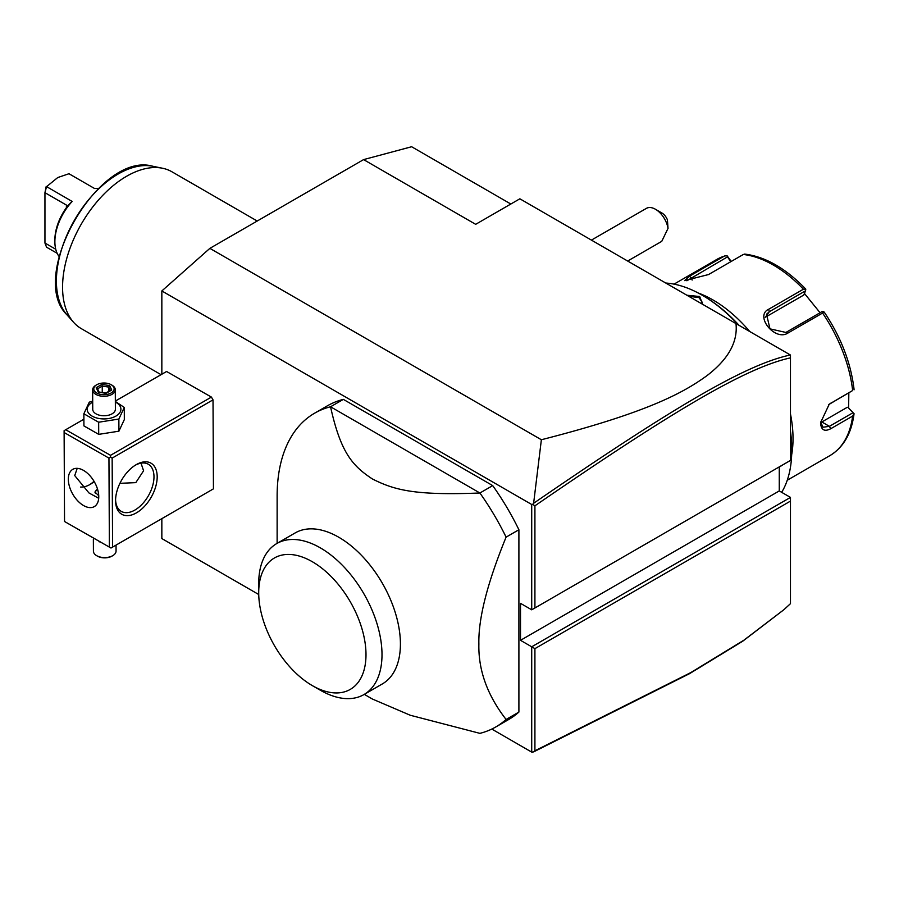 <?xml version="1.0" encoding="UTF-8"?>
<svg xmlns="http://www.w3.org/2000/svg" width="899" height="899" viewBox="0 0 899 899"><rect width="100%" height="100%" fill="white"/><g stroke="black" fill="none" stroke-linecap="round" stroke-linejoin="round"><path stroke-width="1.35" d="M161.842 374.231L161.842 290.95L209.872 248.36L363.589 159.606L411.63 146.739L510.834 204.017M258.732 594.509L161.842 538.568L161.842 518.667M161.842 290.95L531.714 504.496L532.68 504.35L533.624 503.283L541.367 439.746L209.872 248.36M779.264 466.896L779.264 490.933L790.468 497.405L531.714 646.797L531.714 752.115L491.798 729.067M531.714 504.496L531.714 609.814L520.51 603.341L520.51 640.324L534.916 648.64L534.916 750.789L690.78 672.598L743.9 640.189L784.007 609.612L790.468 603.656L790.468 501.103L534.916 648.64M213.445 488.842L110.982 548.03L213.445 488.842L213.018 399.853L211.411 397.088L166.585 371.489L115.342 401.066M518.903 529.747L518.903 712.075L506.092 719.47C487.325 695.275 478.257 670.126 478.875 644.021C478.257 618.636 487.325 583.001 506.092 537.141L518.903 529.747A181.16 104.587 -120 0 0 492.708 485.606L479.897 493L330.54 406.775A181.16 104.587 -120 0 0 314.639 413.18A181.16 104.587 -120 0 0 277.128 496.113L277.128 543.356M314.639 413.18L327.45 405.786A181.16 104.587 -120 0 1 343.351 399.381L492.708 485.606M364.309 694.354L372.411 699.04L410.247 715.244L479.897 733.359A181.16 104.587 -120 0 0 495.798 726.954L508.609 719.56A181.16 104.587 -120 0 0 518.903 712.075M784.007 609.612L742.709 641.223L689.466 673.699L533.624 751.879L531.714 752.115M541.367 439.746C649.651 412.09 684.353 391.986 706.895 375.703C728.28 359.342 737.967 341.957 735.978 323.573L519.869 198.803L475.672 224.323L363.589 159.606M735.978 323.573L790.468 355.038L790.468 357.869C745.282 367.77 671.542 411.899 534.916 505.822L534.916 607.971L790.468 460.423L790.468 357.869M531.714 609.814L534.916 607.971M779.264 490.933L520.51 640.324M790.468 497.405L790.468 501.103M532.68 752.261L534.916 750.789M532.68 504.35L534.916 505.822M790.378 354.981C744.788 364.702 670.946 408.921 533.624 503.283M655.461 209.265L661.866 212.962A9.057 5.225 60 0 1 667.418 219.862L668.024 228.38A18.115 10.462 -120 0 0 661.866 214.951A18.115 10.462 -120 0 0 655.461 209.265A18.115 10.462 -120 0 0 646.403 208.366L591.418 240.112M668.024 228.38L661.754 241.348L627.648 261.036M790.468 432.262A126.804 73.212 60 0 1 791.749 450.444A126.804 73.212 60 0 1 781.669 492.326M782.591 464.974L779.264 467.154M665.766 283.039A126.804 73.212 60 0 1 702.085 295.13A126.804 73.212 60 0 1 738.405 324.977M686.881 295.232L699.68 296.524L702.613 304.312M790.468 431.25A125.455 72.426 60 0 1 791.749 449.331L791.749 450.444M702.085 295.13L703.04 295.692A125.455 72.426 60 0 1 739.158 325.416M790.468 413.933A113.218 65.369 60 0 1 793.03 438.611A113.218 65.369 60 0 1 791.671 454.804M787.243 480.246L829.968 455.579A113.218 65.369 -120 0 0 852.645 416.08L830.687 428.756C824.372 431.969 821.001 429.958 820.573 422.71L829.249 404.168L852.645 390.526A113.218 65.369 -120 0 0 822.585 313.043L787.816 333.113C774.882 341.496 754.373 315.819 768.656 309.267L803.425 289.197A113.218 65.369 -120 0 0 743.293 254.484L708.524 274.555L684.577 280.612L689.364 276.274L724.133 256.193A113.218 65.369 -120 0 0 716.75 259.474L674.025 284.14M852.645 416.08L854.05 413.675C851.567 433.329 843.543 447.297 829.968 455.579M848.611 408.056L854.05 413.697L848.611 408.056L848.836 392.942M852.859 412.81L829.417 426.34L823.012 427.227L820.585 421.934M828.687 404.617L852.645 390.526M698.265 293.029A113.218 65.369 60 0 1 749.788 331.551M731.213 261.463L727.111 255.788L724.74 255.934L716.75 259.474M847.296 407.281L821.855 421.968A13.586 7.844 -60 0 1 820.641 422.586M824.248 312.11C840.913 337.08 850.836 362.747 854.028 389.098L854.05 389.829M822.585 313.043L823.664 311.537L824.383 312.807M787.816 333.113L785.917 332.45L822.169 311.526L823.664 311.537M785.917 332.45L769.971 328.854L766.532 314.223L769.286 311.751L805.526 290.815L805.774 289.264L803.425 289.197M743.293 254.484L745.013 254.192M686.881 280.769L727.505 256.867L727.111 255.788M727.505 256.867L730.763 261.721M804.425 293.434L820.068 312.728M765.251 317.28A13.586 10.721 -144.9 0 1 765.499 317.133L803.751 295.052L805.526 290.815M688.589 296.221L699.04 297.625L702.355 302.491L702.085 304.008M89.495 484.775A29.442 17.092 119.7 0 0 94.024 481.302M211.411 397.088L110.532 455.321L65.706 429.733L83.888 419.226M65.706 429.733L64.11 430.666L64.537 521.499L110.982 548.03M110.532 455.321L110.543 457.175L112.15 458.097L213.018 399.853M112.577 547.086L112.15 458.097M157.19 476.706A29.442 17.092 -60.3 0 1 136.491 512.823A29.442 17.092 -60.3 0 1 115.566 500.743A29.442 17.092 -60.3 0 1 115.566 500.608A29.442 17.092 -60.3 0 1 136.03 464.761A29.442 17.092 -60.3 0 1 157.19 476.706M64.537 521.499L109.375 547.098L108.948 458.108L64.11 432.509M108.948 458.108L110.543 457.175M98.755 496.664A21.509 12.417 60 0 1 94.294 506.609A21.509 12.417 60 0 1 77.752 500.878A21.509 12.417 60 0 1 68.324 479.291A21.509 12.417 60 0 1 72.785 469.345A21.509 12.417 60 0 1 89.327 475.065A21.509 12.417 60 0 1 98.755 496.664M109.375 547.098L110.982 548.019M77.213 468.345L74.729 475.593L88.922 492.922L98.688 498.271M135.232 465.255A27.172 15.777 -60.3 0 1 148.245 464.21A27.172 15.777 -60.3 0 1 153.987 476.717A27.172 15.777 -60.3 0 1 142.256 504.092A27.172 15.777 -60.3 0 1 121.309 511.407A27.172 15.777 -60.3 0 1 115.578 499.664M141.008 463.154L143.582 470.773L135.794 482.639L119.927 483.314M80.629 487.044A27.172 15.777 119.7 0 0 90.271 484.336A27.172 15.777 119.7 0 0 94.181 481.561M98.721 495.686L94.946 492.034L97.485 489M95.013 492.495A9.507 5.461 179.7 0 1 97.575 489.314A9.057 5.203 -0.3 0 0 95.474 493.382M84.439 532.871L100.25 541.906M99.227 541.895L99.227 541.31M96.687 555.683L97.497 556.155A10.192 5.855 179.7 0 0 111.948 556.133A10.192 5.855 -0.3 0 0 112.027 556.088L112.836 555.616A11.327 6.495 -0.3 0 1 112.746 555.661A11.327 6.495 179.7 0 1 96.687 555.683A11.327 6.495 179.7 0 1 93.417 551.143L93.361 539.422M112.836 555.616A11.327 6.495 -0.3 0 0 116.061 551.042L116.038 545.109M92.698 401.123L89.282 402.168L83.865 413.776L83.922 425.912L98.71 434.363L118.915 431.183L124.332 419.575L124.276 407.438L115.342 401.46M118.915 431.183L118.859 419.046L124.276 407.438M98.71 434.363L98.654 422.227L118.859 419.046M83.865 413.776L98.654 422.227M92.709 402.156A16.845 9.664 -0.3 0 0 92.148 402.46A16.845 9.664 -0.3 0 0 92.148 416.136A16.845 9.664 -0.3 0 0 115.971 416.057A16.845 9.664 -0.3 0 0 115.353 402.044M92.642 389.84L92.743 409.315A11.327 6.495 -0.3 0 0 99.744 415.282A11.327 6.495 -0.3 0 0 112.072 413.832A11.327 6.495 -0.3 0 0 115.387 409.202L115.286 389.739A11.327 6.495 179.7 0 1 111.97 394.358A11.327 6.495 -0.3 0 1 99.654 395.818A11.327 6.495 -0.3 0 1 92.642 389.84A11.327 6.495 -0.3 0 1 95.878 385.266A11.327 6.495 -0.3 0 1 95.957 385.222M111.206 384.727A10.192 5.855 179.7 0 1 111.173 392.975A10.192 5.855 -0.3 0 1 96.8 393.043A10.192 5.855 -0.3 0 1 96.676 384.794A10.192 5.855 -0.3 0 1 96.755 384.75A10.192 5.855 179.7 0 1 111.206 384.727L112.015 385.199A11.327 6.495 179.7 0 1 115.286 389.739M96.204 387.694L98.283 392.144L106.037 393.312L111.723 390.031L109.644 385.581L101.879 384.412L96.204 387.694L97.418 388.503L99.07 392.043M101.879 384.412L102.239 386.109L97.564 388.806M109.644 385.581L108.7 387.076L102.239 386.109L102.261 392.515M111.723 390.031L110.431 390.784M98.283 392.144L99.238 392.548L98.283 392.144M108.723 391.38L108.7 387.076L110.285 390.469M495.798 726.954A181.16 104.587 -120 0 0 506.092 719.47M343.351 399.381L330.54 406.775C340.788 452.995 352.61 465.929 372.411 478.976C394.425 490.067 414.585 495.607 479.897 493A181.16 104.587 60 0 1 506.092 537.141M295.175 532.927A87.181 50.333 60 0 1 362.364 556.29A87.181 50.333 60 0 1 400.415 644.021A87.181 50.333 60 0 1 382.356 683.925L363.949 694.567A87.181 50.333 -120 0 0 381.985 656.292A87.181 50.333 60 0 0 344.609 567.617A87.181 50.333 60 0 0 276.768 543.558L295.175 532.927M258.71 592.711A75.853 43.793 -120 0 0 312.346 685.622A75.853 43.793 -120 0 0 365.994 654.652A75.853 43.793 -120 0 0 312.346 561.74A75.853 43.793 -120 0 0 258.71 592.711L258.71 583.473A87.181 50.333 60 0 1 276.768 543.558M312.346 685.622L320.359 690.241A87.181 50.333 -120 0 0 363.949 694.567M161.056 374.681L81.326 328.652A90.574 52.299 -60 0 1 73.561 322.28A90.574 52.299 -60 0 1 62.559 287.186A90.574 52.299 -60 0 1 96.586 202.219A90.574 52.299 -60 0 1 162.494 168.237A90.574 52.299 -60 0 1 171.9 171.765L257.215 221.019M57.176 253.316L46.546 247.191L44.95 243.033L44.95 192.678L46.546 186.666L57.761 177.541L68.965 173.732L94.586 188.52A40.309 23.273 -60 0 1 98.362 188.599M66.402 205.062L67.043 205.905L66.402 207.703L66.402 205.062L44.95 192.678L46.209 186.408L72.167 201.455L67.47 205.905M59.132 256.541A40.309 23.273 -60 0 1 54.873 241.707A40.309 23.273 -60 0 1 72.167 201.455M44.95 243.033L55.749 249.259M54.873 241.707L54.873 239.853A38.039 21.969 -60 0 1 66.402 207.703M830.687 428.756L829.417 426.34L821.855 421.968M830.687 403.202L829.417 404.157M768.656 309.267L769.286 311.751L765.499 317.133M689.364 276.274L691.264 277.791L692.14 280.061M699.68 296.524L699.04 297.625M162.494 168.237L152.819 166.259A87.383 50.456 120 0 0 74.493 220.12A87.383 50.456 120 0 0 67.009 314.875L73.561 322.28M805.684 288.995C785.726 268.329 765.386 256.687 744.664 254.069M96.676 384.794L95.878 385.266M110.813 390.166L105.824 393.054M105.835 393.054L98.845 392.009M152.819 166.259C99.418 150.695 26.835 276.42 67.009 314.875"/></g></svg>
